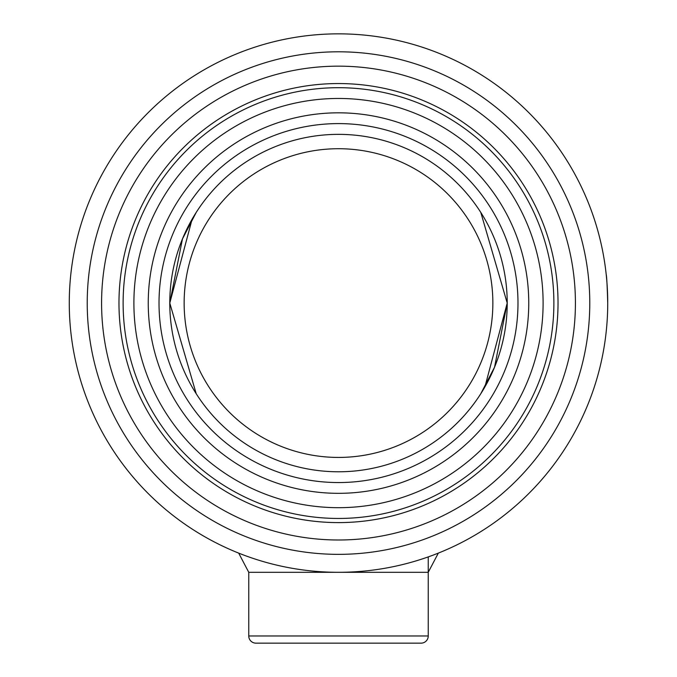 <?xml version="1.0" encoding="UTF-8"?>
<svg xmlns="http://www.w3.org/2000/svg" width="677" height="677" viewBox="0 0 677 677"><rect width="100%" height="100%" fill="white"/><g stroke="black" fill="none" stroke-linecap="round" stroke-linejoin="round"><path stroke-width="1.02" d="M184.144 303.076A154.356 154.356 0 0 0 338.5 457.432A154.356 154.356 0 0 0 492.856 303.076A154.356 154.356 0 0 0 338.5 148.72A154.356 154.356 0 0 0 184.144 303.076M480.797 393.709L494.548 367.205L507.217 303.076A168.717 168.717 0 0 1 338.5 471.784A168.717 168.717 0 0 1 169.783 303.076L192.09 219.246M196.203 393.709L169.783 303.076A168.717 168.717 0 0 1 338.5 134.359A168.717 168.717 0 0 1 507.217 303.076L484.91 386.905M480.797 212.434L507.217 303.076M196.203 212.434L182.451 238.947L169.783 303.076M517.981 303.076A179.481 179.481 0 0 1 338.5 482.557A179.481 179.481 0 0 1 159.019 303.076A179.481 179.481 0 0 1 338.5 123.595A179.481 179.481 0 0 1 517.981 303.076M607.684 307.603L607.726 303.076A269.226 269.226 0 0 1 338.5 572.302A269.226 269.226 0 0 1 69.274 303.076A269.226 269.226 0 0 1 338.5 33.85A269.226 269.226 0 0 1 607.726 303.076C607.21 285.635 606.702 276.064 606.186 274.354M589.777 303.076A251.277 251.277 0 0 1 338.5 554.353A251.277 251.277 0 0 1 87.223 303.076A251.277 251.277 0 0 1 338.5 51.799A251.277 251.277 0 0 1 589.777 303.076M101.584 303.076A236.916 236.916 0 0 0 338.5 539.992A236.916 236.916 0 0 0 575.416 303.076A236.916 236.916 0 0 0 338.5 66.16A236.916 236.916 0 0 0 101.584 303.076M118.974 303.076A219.526 219.526 0 0 1 338.5 83.55A219.526 219.526 0 0 1 558.026 303.076A219.526 219.526 0 0 1 338.5 522.602A219.526 219.526 0 0 1 118.974 303.076M248.755 635.974L428.245 635.974A7.176 7.176 0 0 1 421.06 643.15L255.94 643.15A7.176 7.176 0 0 1 248.755 635.974L248.755 572.302L238.676 553.109M428.245 635.974L428.245 556.9M528.754 303.076A190.254 190.254 0 0 1 338.5 493.33A190.254 190.254 0 0 1 148.246 303.076A190.254 190.254 0 0 1 338.5 112.822A190.254 190.254 0 0 1 528.754 303.076M543.106 303.076A204.606 204.606 0 0 1 338.5 507.682A204.606 204.606 0 0 1 133.894 303.076A204.606 204.606 0 0 1 338.5 98.461A204.606 204.606 0 0 1 543.106 303.076M553.879 303.076A215.379 215.379 0 0 1 338.5 518.455A215.379 215.379 0 0 1 123.121 303.076A215.379 215.379 0 0 1 338.5 87.697A215.379 215.379 0 0 1 553.879 303.076M438.324 553.109L428.245 572.302L248.755 572.302"/></g></svg>

